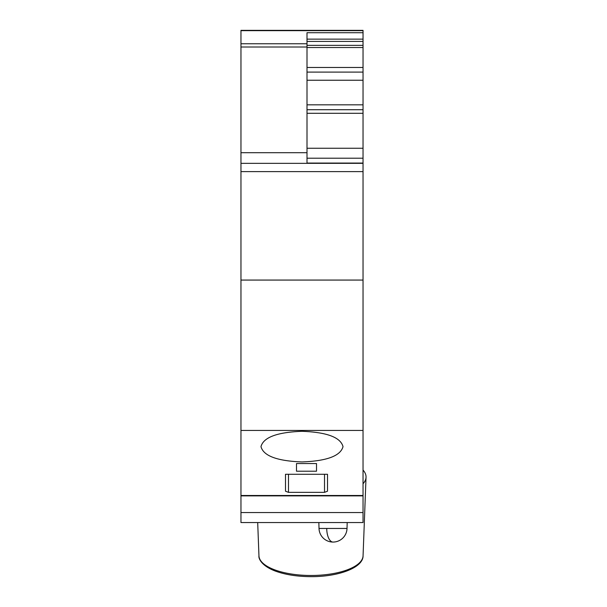 <?xml version="1.0" encoding="UTF-8"?>
<svg xmlns="http://www.w3.org/2000/svg" width="607" height="607" viewBox="0 0 607 607"><rect width="100%" height="100%" fill="white"/><g stroke="black" fill="none" stroke-linecap="round" stroke-linejoin="round"><path stroke-width="0.91" d="M363.039 470.061A55.032 21.063 180 0 1 366.036 477.223A55.032 21.063 180 0 1 363.039 483.779M363.039 522.559L240.964 522.559L363.039 522.559L240.964 522.559L363.039 522.559L363.039 163.344L240.964 163.344L240.964 159.641M240.964 140.687L240.964 160.187M240.964 78.341L240.964 522.559M363.039 32.725L363.039 163.344L240.964 163.344L240.964 30.35L363.039 30.35L363.039 32.717L307.005 32.717L307.005 43.765L240.964 43.765M363.039 163.063L307.005 163.063L307.005 43.765M363.039 280.07L240.964 280.07M363.039 430.431L240.964 430.431M324.517 492.353L327.514 491.207L327.514 474.279L285.495 474.279L285.495 491.207L288.492 492.353L324.517 492.353L324.517 474.279M296.497 463.551L316.513 463.551L316.513 471.207L296.497 471.207L296.497 463.551M343.023 446.623C340.542 437.336 326.87 432.23 302.005 431.304C277.133 432.23 263.461 437.336 260.98 446.623C263.461 455.91 277.133 461.009 302.005 461.942C326.87 461.009 340.542 455.91 343.023 446.623M316.513 463.551L316.513 471.207M326.718 528.454A14.007 6.305 90 0 0 333.023 542.066A14.007 14.007 0 0 0 347.022 528.454L319.016 528.454L318.85 522.559L316.012 522.559M350.027 522.559L347.189 522.559L347.022 528.454M327.514 491.207L327.514 474.279M366.036 477.223L363.062 555.845A52.058 19.925 180 0 1 310.663 575.482A52.058 19.925 180 0 1 258.954 555.845L257.694 522.559M363.039 495.494L240.964 495.494M307.005 47.005L240.964 47.005M307.005 152.706L240.964 152.706M363.039 30.654L240.964 30.654M363.039 39.136L307.005 39.136M363.039 41.42L307.005 41.42M363.039 45.35L307.005 45.35M363.039 47.521L307.005 47.521M363.039 67.468L307.005 67.468M363.039 72.096L307.005 72.096M363.039 80.245L307.005 80.245M363.039 104.829L307.005 104.829M363.039 109.723L307.005 109.723M363.039 113.297L307.005 113.297M363.039 148.252L307.005 148.252M363.039 158.207L307.005 158.207M363.039 171.614L240.964 171.614M363.039 512.551L240.964 512.551M288.492 492.353L288.492 474.279M363.062 555.845C363.229 567.666 338.478 576.885 310.67 576.65C297.331 576.551 285.73 574.761 275.851 571.263C261.587 566.043 258.407 558.539 258.954 555.845M363.039 495.873L240.964 495.873M319.016 528.454A14.007 14.007 0 0 0 333.023 542.066"/></g></svg>
